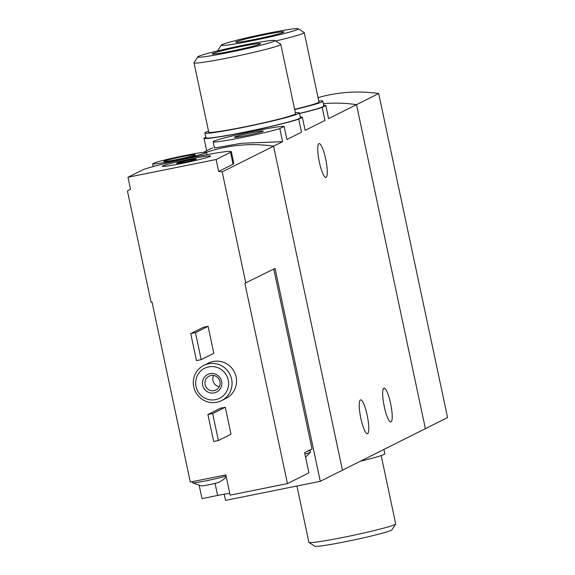 <?xml version="1.0" encoding="UTF-8"?>
<svg xmlns="http://www.w3.org/2000/svg" width="575" height="575" viewBox="0 0 575 575"><rect width="100%" height="100%" fill="white"/><g stroke="black" fill="none" stroke-linecap="round" stroke-linejoin="round"><path stroke-width="0.86" d="M323.711 105.261A50.284 2.645 168 0 1 325.795 105.563A50.284 2.645 168 0 1 325.795 105.57L322.173 107.381L324.954 120.462L305.138 130.381L302.357 117.307A50.284 2.645 168 0 1 302.357 117.307L298.734 119.118L301.516 132.2L286.918 139.502L284.136 126.428L279.809 128.592L282.591 141.673L273.578 146.187L342.448 470.199L273.578 146.187A147.897 144.771 -116.6 0 0 206.518 152.317A147.897 144.771 63.4 0 1 273.578 146.187L222.194 171.918A147.897 144.771 -116.6 0 0 218.637 171.436L216.099 159.505L230.518 152.282A45.849 2.408 -12 0 0 231.308 151.627A45.849 2.408 -12 0 0 190.426 157.866A45.849 2.408 -12 0 0 142.399 170.035L127.981 177.258L216.099 159.505M322.173 107.381A50.284 2.645 168 0 1 299.546 113.548M325.795 105.57L328.577 118.644L356.514 104.657L425.385 428.67L320.275 481.304L275.03 268.453L244.871 283.267L287.457 483.597L230.129 495.147L225.831 474.921L190.303 482.08L152.016 301.976L151.074 302.17L127.442 191.008A147.897 144.771 -116.6 0 1 130.518 189.189L127.981 177.258M298.734 119.118A50.284 2.645 168 0 1 243.994 132.358A50.284 2.645 168 0 1 203.981 138.216A50.284 2.645 168 0 1 203.981 138.208L206.662 150.815L203.981 138.216L205.807 137.296M300.272 116.998A50.284 2.645 168 0 1 302.357 117.3L305.138 130.374M279.809 128.592A36.484 1.919 168 0 1 239.861 137.986A36.484 1.919 168 0 1 213.124 141.781L214.461 148.034L241.263 143.29L282.591 141.673M213.124 141.781A36.484 1.919 168 0 1 246.078 132.818A36.484 1.919 168 0 1 284.136 126.428M234.6 137.058A14.792 0.776 168 0 1 250.47 133.048A14.792 0.776 168 0 1 263.264 131.165A14.792 0.776 168 0 1 248.975 134.952A14.792 0.776 168 0 1 234.377 137.303A14.792 0.776 168 0 1 234.6 137.058M360.848 418.356A17.257 3.407 -101.4 0 1 360.597 399.862A17.257 3.407 -101.4 0 1 367.353 416.106A17.257 3.407 -101.4 0 1 367.418 433.694A17.257 3.407 -101.4 0 1 360.848 418.356M384.287 406.618A17.257 3.407 -101.4 0 1 384.035 388.125A17.257 3.407 -101.4 0 1 390.784 404.369A17.257 3.407 -101.4 0 1 390.856 421.957A17.257 3.407 -101.4 0 1 384.287 406.618M323.373 103.651A147.897 144.771 63.4 0 1 356.514 104.657L425.385 428.67L447.558 417.565L378.688 93.552L356.514 104.657A147.897 144.771 63.4 0 0 323.373 103.651M319.348 162.078A17.257 3.407 -101.4 0 1 319.089 143.585A17.257 3.407 -101.4 0 1 325.845 159.828A17.257 3.407 -101.4 0 1 325.91 177.416A17.257 3.407 -101.4 0 1 319.348 162.078M296.923 486.004L308.904 542.362A44.368 2.336 -12 0 0 308.991 542.469L314.827 546.25A39.438 2.077 -12 0 0 346.114 541.564A39.438 2.077 -12 0 0 391.87 529.87L395.665 524.048A44.368 2.336 -12 0 0 395.701 523.911L381.175 455.551M308.991 542.469A44.368 2.336 -12 0 0 344.188 537.201A44.368 2.336 -12 0 0 395.665 524.048M360.324 461.251A48.314 2.537 -12 0 0 384.819 453.747L383.906 449.442M219.262 482.195A8.625 0.453 168 0 1 219.219 482.217A8.625 0.453 168 0 1 217.364 482.813A8.625 0.453 168 0 1 209.393 484.66A8.625 0.453 168 0 1 203.004 485.71A8.625 0.453 168 0 1 202.774 485.717C203.205 486.515 199.827 485.537 192.625 482.784A17.746 0.934 168 0 1 192.589 482.741L192.359 481.663M307.1 451.382L309.695 450.081A17.746 0.934 168 0 1 310.126 450.196A17.746 0.934 168 0 1 309.817 450.448A17.746 0.934 168 0 1 307.1 451.382L304.613 452.626L308.912 472.851L287.457 483.597M229.734 493.293A20.707 1.085 -12 0 0 217.623 495.456L215.064 483.402M199.173 485.343L201.99 498.604L217.623 495.456M309.695 450.081L312.002 448.924L273.779 269.078M224.207 494.198L225.522 500.394L320.275 481.304M162.718 165.945A24.711 1.301 -12 0 0 162.315 166.333A24.711 1.301 -12 0 0 186.731 162.43A24.711 1.301 -12 0 0 210.63 156.062A24.711 1.301 -12 0 0 188.959 159.311A24.711 1.301 -12 0 0 162.718 165.945M152.619 163.925L155.3 162.588A27.607 1.452 168 0 1 185.502 155.394A27.607 1.452 168 0 1 206.547 152.361A27.607 1.452 168 0 1 180.773 159.325A27.607 1.452 168 0 1 152.619 163.925L153.18 166.563M194.982 154.991A16.064 0.848 168 0 1 178.566 159.174A16.064 0.848 168 0 1 163.861 161.482A16.064 0.848 168 0 1 179.364 157.277A16.064 0.848 168 0 1 195.248 154.812A16.064 0.848 168 0 1 194.982 154.991M245.82 283.08L222.194 171.918M221.497 400.638L226.004 398.382A19.723 19.306 -116.6 0 0 236.131 376.934A19.723 19.306 -116.6 0 0 208.351 363.12L203.845 365.377A19.723 19.306 -116.6 0 0 195.414 391.647A19.723 19.306 -116.6 0 0 221.497 400.638A19.723 19.306 -116.6 0 0 231.617 379.191A19.723 19.306 -116.6 0 0 203.845 365.377M225.278 407.237L220.541 408.192L207.92 414.51L213.656 441.478L218.392 440.529L231.013 434.204L225.278 407.237L212.657 413.562L207.92 414.51M208.085 326.334L203.342 327.29L190.728 333.615L196.456 360.575L201.193 359.627L213.814 353.302L208.085 326.334L195.464 332.659L190.728 333.615M231.308 151.627L233.781 163.25L233.055 164.213L230.518 152.282M218.637 171.436L233.055 164.213M228.239 380.032A16.761 16.409 -116.6 0 0 201.063 370.717A16.761 16.409 -116.6 0 0 207.086 399.079A16.761 16.409 -116.6 0 0 228.239 380.032M221.605 381.369A9.861 9.653 -116.6 0 0 205.62 375.892A9.861 9.653 -116.6 0 0 209.163 392.574A9.861 9.653 -116.6 0 0 221.605 381.369M213.663 375.497A7.727 7.561 -116.6 0 0 219.276 386.709M219.945 381.584A7.727 7.561 -116.6 0 0 209.063 376.172A7.727 7.561 -116.6 0 0 205.757 386.465A7.727 7.561 -116.6 0 0 219.945 381.584M218.392 440.529L212.657 413.562M201.193 359.627L195.464 332.659M176.985 163.07A9.861 0.517 -12 0 0 176.82 163.207A9.861 0.517 -12 0 0 186.566 161.668A9.861 0.517 -12 0 0 196.104 159.11A9.861 0.517 -12 0 0 187.313 160.454A9.861 0.517 -12 0 0 176.985 163.07M226.061 475.992A17.746 0.934 168 0 1 207.223 480.571A17.746 0.934 168 0 1 192.625 482.784M310.126 450.196L310.536 452.122A17.746 0.934 168 0 1 310.514 452.173A17.746 0.934 168 0 1 310.227 452.374A17.746 0.934 168 0 1 304.908 454.027M318.061 97.657A147.897 144.771 63.4 0 1 378.688 93.552M229.173 52.39A39.438 2.077 168 0 1 197.836 56.86A39.438 2.077 168 0 1 235.951 46.755A39.438 2.077 168 0 1 274.886 40.487A39.438 2.077 168 0 1 229.173 52.39M274.886 40.487L280.722 44.268A44.368 2.336 168 0 1 280.808 44.376A44.368 2.336 168 0 1 229.296 57.658A44.368 2.336 168 0 1 194.005 62.819A44.368 2.336 168 0 1 194.041 62.689L197.836 56.86M231.876 51.038A24.653 1.294 168 0 1 212.319 53.964A24.653 1.294 168 0 1 236.117 47.517A24.653 1.294 168 0 1 260.475 43.729A24.653 1.294 168 0 1 231.876 51.038M280.808 44.376L295.543 113.713A44.368 2.336 168 0 1 244.03 127.003A44.368 2.336 168 0 1 208.747 132.164L194.005 62.819M295.334 112.736A48.314 2.537 168 0 1 299.402 112.894A48.314 2.537 168 0 1 252.677 125.429A48.314 2.537 168 0 1 204.887 132.983A48.314 2.537 168 0 1 208.538 131.186M299.402 112.894L300.43 117.71A48.314 2.537 168 0 1 253.697 130.245A48.314 2.537 168 0 1 205.915 137.799L204.887 132.983M252.612 40.66A39.438 2.077 168 0 1 221.274 45.13A39.438 2.077 168 0 1 259.39 35.017A39.438 2.077 168 0 1 298.324 28.75A39.438 2.077 168 0 1 252.612 40.66M298.324 28.75L304.161 32.531A44.368 2.336 168 0 1 304.247 32.638A44.368 2.336 168 0 1 275.633 40.969M255.314 39.301A24.653 1.294 168 0 1 235.757 42.227A24.653 1.294 168 0 1 259.548 35.779A24.653 1.294 168 0 1 283.913 31.992A24.653 1.294 168 0 1 255.314 39.301M304.247 32.638L318.981 101.983A44.368 2.336 168 0 1 294.608 109.315M318.773 100.999A48.314 2.537 168 0 1 322.841 101.157A48.314 2.537 168 0 1 294.659 109.538M322.841 101.157L323.869 105.972A48.314 2.537 168 0 1 299.518 113.433M325.795 105.563L328.577 118.644M212.664 147.804L203.636 152.325M206.547 152.361L207.029 154.61M196.355 160.274L196.104 159.11M177.064 164.378L176.82 163.207M226.234 476.819L224.042 479.083L219.219 482.217M310.514 452.173L305.577 457.168M221.274 45.13L217.487 50.938"/></g></svg>
